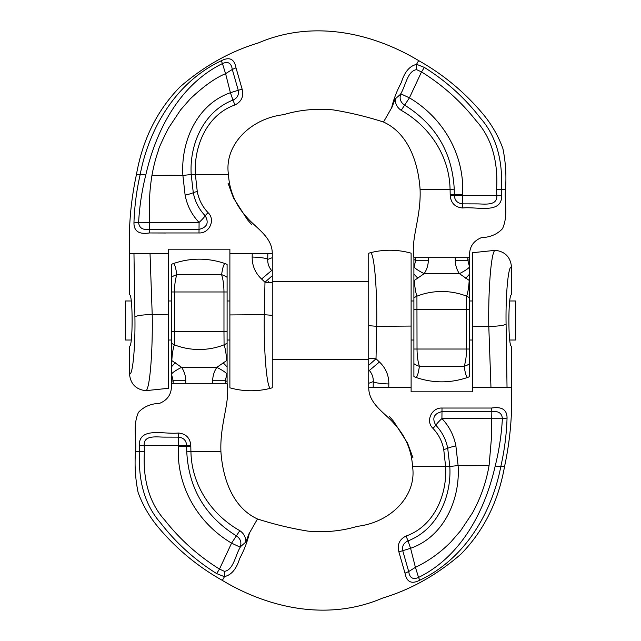 <?xml version="1.0" encoding="UTF-8"?>
<svg xmlns="http://www.w3.org/2000/svg" width="641" height="641" viewBox="0 0 641 641"><rect width="100%" height="100%" fill="white"/><g stroke="black" fill="none" stroke-linecap="round" stroke-linejoin="round"><path stroke-width="0.96" d="M268.363 282.433L268.363 281.463M411.113 346.148L411.113 253.171C397.5 249.397 383.855 249.269 370.169 252.778L368.735 253.227L368.735 358.151L368.735 281.463L272.265 281.463M495.405 250.31L472.457 252.714L472.457 326.125L488.779 326.461C488.122 287.4 491.463 249.205 495.405 250.31C505.204 251.617 510.573 257.201 511.486 267.065L511.486 294.852C508.025 293.61 508.025 347.39 511.486 346.148L511.486 387.412L472.457 387.412L472.457 391.819L472.457 389.191M511.486 267.065C508.337 264.901 505.549 294.411 506.086 324.13L507.031 387.412M171.331 277.313A16.73 13.709 171.4 0 1 176.828 274.685C175.338 279.172 174.544 284.941 174.456 291.967L174.36 344.818C173.054 348.528 172.205 353.784 171.804 360.587L181.587 367.341C184.271 371.347 185.658 375.81 185.754 380.738L185.754 383.318L173.15 383.318L173.15 380.738L171.331 373.407L171.331 264.396L173.07 263.667C174.44 263.291 175.69 266.968 176.828 274.685L221.602 274.685C222.739 266.96 223.989 263.291 225.36 263.667L227.098 264.396L227.098 277.313A16.73 13.709 -171.4 0 0 221.602 274.685C223.092 279.188 223.885 284.949 223.973 291.967L171.331 291.967M171.331 373.407L171.331 383.318C172.213 393.069 168.335 399.736 159.681 403.309C150.827 403.686 143.76 406.69 138.488 412.323C132.35 426.225 136.91 439.638 135.507 451.552L139.61 451.552L139.313 445.551C138.913 426.313 164.32 434.678 178.382 433.012C186.026 433.765 190.161 437.979 190.802 445.647L190.906 451.552M249.277 533.088L245.832 542.022L245.655 539.65C245.006 535.836 243.051 532.847 239.806 530.668C211.153 514.507 191.451 484.692 190.938 451.552L220.921 451.552C219.807 423.372 230.287 402.54 227.098 383.318L227.098 343.055A16.73 13.749 171.3 0 1 224.07 344.818A55.767 44.614 0 0 1 174.36 344.818A16.73 13.749 -171.3 0 1 171.331 343.055L171.331 331.653L223.973 331.653L223.973 291.967L227.098 291.967L227.098 277.313M227.098 360.506A16.73 4.062 178.5 0 1 226.626 360.587C226.225 353.768 225.368 348.512 224.07 344.818L223.973 331.653L227.098 331.653L227.098 343.055L227.098 291.967M370.169 252.778C374.024 250.847 377.341 288.154 376.7 326.309L376.019 358.776A16.73 2.604 -179.1 0 1 368.735 358.151L368.735 370.722L369.368 370.482C372.117 373.783 373.415 377.485 373.27 381.587L368.735 383.302L368.735 370.722M472.457 326.125L472.457 387.412L490.966 387.412L488.795 326.453M472.457 346.148L472.457 294.852M368.743 325.66L376.716 326.309L411.113 326.061L411.113 391.819L411.113 387.412L368.735 387.412C368.615 404.239 385.265 412.932 394.816 424.43C405.673 436.401 411.586 450.447 412.556 466.584L445.623 466.584L443.732 449.453C442.202 441.401 438.604 434.358 432.923 428.324C425.352 421.321 431.497 407.524 441.994 408.037L491.679 408.037C501.831 406.434 506.959 409.703 507.055 417.844C506.566 434.213 504.475 450.463 500.789 466.584L504.531 466.584C498.345 501.502 483.859 530.644 461.063 554.008C437.066 574.865 410.969 589.536 382.773 598.013C328.192 621.49 268.859 608.349 222.347 580.393L224.494 576.636M368.735 365.266L376.019 358.776L379.432 361.989C385.746 367.998 388.879 375.322 388.831 383.943L388.758 387.412M379.432 361.989L369.368 370.482L368.735 369.769M227.098 373.407L225.279 380.738L225.279 383.318L212.676 383.318L212.676 380.738C212.756 375.858 214.142 371.395 216.842 367.341L226.626 360.587A16.73 3.021 -140.8 0 1 227.098 361.059M227.098 367.045A16.73 2.86 -140.9 0 0 223.084 362.79M171.66 374.048A16.73 2.308 -24.7 0 1 181.587 367.341L216.842 367.341A16.73 2.308 24.7 0 1 226.77 374.048M511.486 387.412C512.48 414.11 510.164 440.503 504.531 466.584M411.113 391.819L472.457 391.819L411.113 391.819M500.813 466.584C491.655 513.745 464.316 559.256 419.727 580.217L418.565 577.437C412.916 579.881 409.631 577.918 408.71 571.548L415.408 567.341L410.593 548.287L402.732 550.699L408.702 571.556L405.008 573.166L398.878 551.885C397.059 544.61 399.439 539.337 406.033 536.052C434.398 526.093 447.298 494.323 445.615 466.584L449.806 466.472L447.714 448.299A5.577 1.242 169.2 0 1 443.732 449.453C442.202 441.401 438.604 434.358 432.923 428.324A5.577 1.138 135.9 0 0 435.784 425.207C442.034 431.786 446.016 439.486 447.714 448.299A11.153 2.468 -10.7 0 1 455.895 445.968C453.924 435.471 449.261 426.345 441.921 418.573A11.153 2.292 -44.3 0 0 435.784 425.207C431.842 418.14 433.909 413.605 441.994 411.618L441.921 418.573L502.384 418.725C501.983 413.205 498.466 410.833 491.831 411.626L491.359 438.925L489.123 465.23C486.311 481.88 480.79 497.737 472.561 512.8L460.534 530.892M419.727 580.217C411.554 584.44 406.65 582.084 405.016 573.166M445.623 466.584L412.556 466.584C416.954 495.397 391.186 522.367 357.51 526.309C341.373 531.117 324.771 532.711 307.712 531.093C290.782 528.336 274.044 524.298 257.49 518.978L249.381 533.144C247.418 541.629 244.173 550.098 239.662 558.543C236.425 569.032 231.385 575.033 224.534 576.571M224.454 576.708L216.642 573.575C194.824 559.93 176.123 543.031 160.546 522.88C143.28 503.321 138.119 477.353 139.61 451.552L144.425 451.432C142.847 476.479 147.879 501.574 164.913 520.316C180.169 539.666 198.357 555.923 219.486 569.08L224.438 571.363L224.454 576.708M135.507 451.552C134.474 465.462 135.355 479.139 138.144 492.584C142.943 505.629 149.874 517.455 158.936 528.056C176.908 549.289 198.045 566.732 222.347 580.393M227.098 383.318L225.271 383.318M185.754 383.318L212.676 383.318M173.15 383.318L171.331 383.318M368.735 383.302L368.735 387.412M388.831 383.943A16.73 2.38 -179.1 0 1 373.27 381.587L373.182 387.412M257.49 518.978C232.09 507.343 222.659 477.441 220.913 451.552M212.676 380.738L225.279 380.738L227.098 381.363M171.331 361.059A16.73 3.021 140.8 0 1 171.804 360.587A16.73 4.062 -178.5 0 1 171.331 360.506M171.331 381.363L173.15 380.738L185.754 380.738M175.346 362.79A16.73 2.86 140.9 0 0 171.331 367.045M224.446 571.347C233.725 570.097 235.407 554.545 240.647 546.581L240.151 547.15C241.817 542.462 240.559 538.704 236.385 535.884C205.248 516.438 188.702 488.418 186.763 451.841L186.683 445.567C186.259 440.447 183.494 437.635 178.382 437.138L163.343 437.098C155.987 436.986 143.44 435.087 144.193 445.407L139.313 445.551M144.433 451.432L144.193 445.407L190.802 445.647M190.938 451.552L186.763 451.841M245.832 542.022L240.647 546.581M216.642 573.575L219.486 569.08L231.577 543.151L239.806 530.668M415.432 567.357L418.565 577.437C461.472 556.22 484.973 510.821 495.205 466.031C499.091 450.399 501.486 434.622 502.384 418.725A5.577 1.442 0.6 0 0 507.055 417.844C506.959 409.703 501.831 406.434 491.679 408.037L491.815 411.626L441.994 411.618L441.994 408.037M460.663 530.7L450.935 541.901C440.559 552.462 428.717 560.947 415.424 567.357M410.713 547.791A0.417 0.417 0 0 0 410.593 548.287A11.153 0.417 70.4 0 1 408.077 540.876C403.71 542.847 401.931 546.124 402.732 550.699L398.878 551.885M410.593 548.287C444.453 536.509 460.366 498.706 458.107 465.566L449.798 466.472C451.665 496.198 437.699 529.386 408.077 540.876L406.033 536.052M489.131 465.23C480.277 465.759 469.941 465.871 458.107 465.566L455.895 445.968M502.945 466.584L504.419 466.584M507.055 417.844C506.566 434.213 504.475 450.463 500.789 466.584L495.197 466.031M145.595 390.69L168.543 388.286L168.543 314.875L152.221 314.539C152.879 353.6 149.537 391.795 145.595 390.69C135.796 389.383 130.427 383.799 129.514 373.935L129.514 346.148C132.975 347.39 132.975 293.61 129.514 294.852L129.514 253.588L168.543 253.588L168.543 249.181L168.543 251.809M129.514 373.935C132.663 376.099 135.451 346.589 134.914 316.87L133.969 253.588M455.246 257.682L467.85 257.682L467.85 260.262L469.669 267.593L469.669 376.604L467.93 377.333C466.56 377.709 465.31 374.032 464.172 366.315L419.398 366.315C418.261 374.04 417.011 377.709 415.64 377.333L413.902 376.604L413.902 363.687A16.73 13.709 8.6 0 0 419.398 366.315C417.908 361.812 417.115 356.051 417.027 349.033L466.544 349.033L466.64 296.182C467.946 292.472 468.795 287.216 469.196 280.413L459.413 273.659C456.729 269.653 455.342 265.19 455.246 260.262L455.246 257.682L428.324 257.682L428.324 260.262C428.244 265.142 426.858 269.605 424.158 273.659L414.374 280.413C414.775 287.232 415.632 292.488 416.93 296.182L417.027 349.033L413.902 349.033L413.902 363.687M469.669 267.593L469.669 257.682C468.787 247.931 472.665 241.264 481.319 237.691C490.173 237.314 497.24 234.31 502.512 228.677C508.65 214.775 504.09 201.362 505.493 189.448L501.39 189.448L501.687 195.449C502.087 214.687 476.68 206.322 462.618 207.988C454.974 207.235 450.839 203.021 450.198 195.353L450.094 189.448L454.237 189.159L454.317 195.433L501.687 195.449M391.723 107.912L395.168 98.978L395.345 101.35C395.994 105.164 397.949 108.153 401.194 110.332C429.847 126.493 449.549 156.308 450.062 189.448L420.079 189.448C421.193 217.628 410.713 238.46 413.902 257.682L413.902 297.945A16.73 13.749 -8.7 0 1 416.93 296.182A55.767 44.614 180 0 1 466.64 296.182A16.73 13.749 -171.3 0 1 469.669 297.945L469.669 309.347L413.902 309.347L413.902 349.033M413.902 297.945L413.902 309.347L413.902 297.945M229.887 294.852L229.887 387.829C243.5 391.603 257.145 391.731 270.831 388.222L272.265 387.773L272.265 270.278L271.632 270.518C268.883 267.217 267.585 263.515 267.73 259.413L272.265 257.698L272.265 270.278M168.543 314.875L168.543 253.588L149.69 253.588M168.543 294.852L168.543 346.148M270.831 388.222C266.976 390.153 263.659 352.846 264.3 314.691L229.887 314.939L229.887 249.181L229.887 253.588L252.234 253.588L252.169 257.057C252.121 265.678 255.254 273.002 261.568 279.011L271.632 270.518L272.265 271.231M272.257 315.34L264.284 314.691L264.981 282.224L261.568 279.011M272.265 275.734L264.981 282.224A16.73 2.604 0.9 0 1 272.265 282.849M413.902 267.593L415.721 260.262L428.324 260.262M413.902 280.494A16.73 4.062 -1.5 0 1 414.374 280.413A16.73 3.021 39.2 0 1 413.902 279.941M413.902 273.955A16.73 2.86 39.1 0 0 417.916 278.21M469.34 266.952A16.73 2.308 155.3 0 1 459.413 273.659L424.158 273.659A16.73 2.308 -155.3 0 1 414.23 266.952M129.514 253.588C128.52 226.89 130.836 200.497 136.469 174.416C142.655 139.498 157.141 110.356 179.937 86.992C203.934 66.135 230.031 51.464 258.227 42.987C312.808 19.51 372.141 32.651 418.653 60.607L416.506 64.364M416.466 64.429C409.615 65.967 404.575 71.968 401.338 82.457C396.827 90.902 393.582 99.371 391.611 107.864L383.51 122.022C366.956 116.702 350.218 112.664 333.288 109.907C316.229 108.289 299.627 109.883 283.49 114.691C249.814 118.633 224.046 145.603 228.444 174.416L195.377 174.416L197.268 191.547C198.798 199.599 202.396 206.642 208.077 212.676C215.648 219.679 209.503 233.476 199.006 232.963L149.321 232.963C139.169 234.566 134.041 231.297 133.945 223.156C134.434 206.787 136.525 190.537 140.211 174.416L136.469 174.416M225.568 73.643L222.435 63.563C179.528 84.78 156.027 130.179 145.795 174.969C141.909 190.601 139.514 206.378 138.616 222.275L149.641 222.387L149.185 229.374L199.006 229.382C207.091 227.395 209.158 222.86 205.216 215.793C198.966 209.214 194.984 201.514 193.286 192.701A11.153 2.468 -10.7 0 1 185.105 195.032L182.893 175.434L191.202 174.528C189.335 144.802 203.301 111.614 232.923 100.124C237.29 98.153 239.069 94.876 238.268 90.301L232.298 69.444L235.992 67.834L242.122 89.115C243.941 96.39 241.561 101.663 234.967 104.948C206.602 114.907 193.702 146.677 195.385 174.416L228.444 174.416C229.414 190.553 235.327 204.599 246.184 216.57C255.735 228.068 272.385 236.761 272.265 253.588L267.826 253.588L267.73 259.413A16.73 2.38 0.9 0 0 252.169 257.057M252.234 253.588L267.826 253.588M229.887 249.181L168.543 249.181L229.887 249.181M140.187 174.416C149.345 127.255 176.684 81.744 221.273 60.783C229.446 56.56 234.35 58.916 235.984 67.834M416.546 64.292L424.358 67.425C446.176 81.07 464.877 97.969 480.454 118.12C497.72 137.679 502.881 163.647 501.39 189.448L496.575 189.568C498.153 164.521 493.121 139.426 476.087 120.684C460.831 101.334 442.643 85.077 421.514 71.92L416.562 69.637L416.546 64.292M505.493 189.448C506.526 175.538 505.645 161.861 502.856 148.416C498.057 135.371 491.126 123.545 482.064 112.944C464.092 91.711 442.955 74.268 418.653 60.607M413.902 257.682L428.324 257.682M467.85 257.682L469.669 257.682M150.034 253.588L152.205 314.547M272.265 257.698L272.265 253.588M383.51 122.022C408.91 133.657 418.341 163.559 420.087 189.448M469.669 363.687A16.73 13.709 171.4 0 1 464.172 366.315C465.662 361.828 466.456 356.059 466.544 349.033L469.669 349.033M469.669 280.494A16.73 4.062 -178.5 0 0 469.196 280.413A16.73 3.021 140.8 0 0 469.669 279.941M469.669 259.637L467.85 260.262L455.246 260.262M465.654 278.21A16.73 2.86 -39.1 0 0 469.669 273.955M416.554 69.653C407.275 70.903 405.593 86.455 400.353 94.419L400.849 93.85C399.183 98.538 400.441 102.296 404.615 105.116C435.752 124.562 452.298 152.582 454.237 189.159M450.198 195.353L454.317 195.433C454.741 200.553 457.506 203.365 462.618 203.862L477.657 203.902C485.013 204.014 497.56 205.913 496.807 195.593L496.567 189.568M395.168 98.978L400.353 94.419M424.358 67.425L421.514 71.92L409.423 97.849L400.849 93.85M145.803 174.969L140.211 174.416C136.525 190.537 134.434 206.787 133.945 223.156A5.577 1.442 -179.4 0 1 138.616 222.275C139.017 227.795 142.534 230.167 149.169 229.374M149.641 202.075L149.633 222.395L199.079 222.427L199.006 232.963C209.503 233.476 215.648 219.679 208.077 212.676A5.577 1.138 -44.1 0 0 205.216 215.793A11.153 2.292 -44.3 0 1 199.079 222.427C191.739 214.655 187.076 205.529 185.105 195.032M180.466 110.108L168.439 128.2C161.5 141.99 158.071 149.69 158.143 151.3C155.643 158.295 153.552 166.452 151.877 175.77C150.194 186.755 149.449 195.593 149.641 202.284M190.065 99.099L180.273 110.26M232.298 69.444L225.592 73.667C215.224 77.946 203.373 86.415 190.04 99.075M232.29 69.452C231.369 63.082 228.084 61.119 222.435 63.563L221.273 60.783M242.122 89.115L230.407 92.713L225.592 73.667M234.967 104.948L232.923 100.124A11.153 0.417 70.4 0 0 230.407 92.713C196.547 104.491 180.634 142.294 182.893 175.434C171.059 175.129 160.723 175.241 151.869 175.77M208.077 212.676C202.396 206.642 198.798 199.599 197.268 191.547A5.577 1.242 -10.8 0 0 193.286 192.701L191.194 174.528L195.369 174.416M149.185 229.374L149.321 232.963L165.61 233.012M131.261 300.982L125.332 300.982L125.332 340.018L131.261 340.018M509.739 340.018L515.668 340.018L515.668 300.982L509.739 300.982M230.287 93.209A0.417 0.417 0 0 0 230.407 92.713M488.762 326.461C498.305 326.229 504.082 325.46 506.086 324.13M240.151 547.15L231.577 543.151C197.869 523.176 176.379 486.415 178.374 446.569L190.794 446.569M178.382 433.012L178.382 445.407A59.052 59.052 0 0 0 178.374 446.569M413.902 259.637L415.721 260.262L415.721 257.682M152.238 314.539C142.695 314.771 136.918 315.54 134.914 316.87M401.194 110.332L409.423 97.849C443.131 117.824 464.621 154.585 462.626 194.431A59.052 59.052 0 0 1 462.618 195.593L462.618 207.988M450.206 194.431L462.626 194.431M272.265 359.537L368.735 359.537M412.98 457.866L407.532 443.067L393.63 421.353L389.239 416.289M225.36 263.667C207.932 257.666 190.497 257.666 173.07 263.667M228.02 183.134L233.468 197.933L247.37 219.647L251.761 224.711M415.64 377.333C433.068 383.334 450.503 383.334 467.93 377.333M472.457 300.982L469.669 300.982M413.902 300.982L411.113 300.982M229.887 300.982L227.098 300.982M171.331 300.982L168.543 300.982M472.457 340.018L469.669 340.018M413.902 340.018L411.113 340.018M229.887 340.018L227.098 340.018M171.331 340.018L168.543 340.018"/></g></svg>
